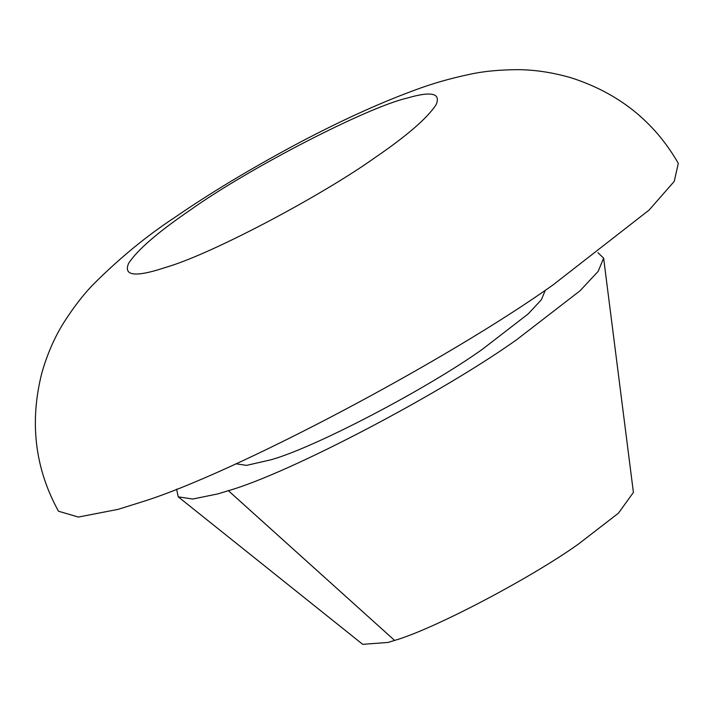 <?xml version="1.0" encoding="UTF-8"?>
<svg xmlns="http://www.w3.org/2000/svg" width="714" height="714" viewBox="0 0 714 714"><rect width="100%" height="100%" fill="white"/><g stroke="black" fill="none" stroke-linecap="round" stroke-linejoin="round"><path stroke-width="1.07" d="M545.335 290.179L541.373 299.773L528.19 313.91L482.245 349.396C427.267 388.666 314.419 447.865 270.66 459.861L246.535 465.376L235.968 463.788M597.904 252.658L603.625 258.129L633.407 492.419L618.422 513.188L578.206 544.246C530.77 578.108 433.71 629.248 394.61 640.413L387.934 642.448L362.703 644.331L178.241 496.837L176.563 489.108M603.625 258.129L598.198 271.311L580.08 290.759L516.874 339.561C442.341 392.771 289.822 473.141 228.373 490.688L217.877 493.883L192.762 499.041L178.241 496.837M141.202 502.129L118.194 509.332L78.37 517.061L58.45 511.206C34.915 468.339 29.372 422.251 41.831 372.967C47.267 354.055 54.576 337.285 63.76 322.657C73.72 307.038 83.699 294.159 93.695 284.002C119.747 257.977 146.959 235.674 175.323 217.074C209.068 193.824 248.151 170.218 292.562 146.263C336.919 122.487 377.635 103.789 414.7 90.16C431.943 83.663 450.472 78.344 470.267 74.202C483.414 71.329 498.97 69.82 516.954 69.669C533.938 69.642 551.797 72.284 570.54 77.612C618.333 92.838 654.256 121.425 678.3 163.363L674.248 181.374L649.097 210.077L553.1 284.868C447.839 359.874 234.192 473.498 141.202 502.129M394.61 640.413L228.373 490.688M168.781 266.447L157.276 270.044C133.277 277.032 123.718 274.81 128.609 263.386C137.293 249.989 157.767 232.273 190.004 210.228C247.767 168.843 367.353 107.118 407.462 98.005C431.461 91.017 441.02 93.239 436.129 104.663C427.445 118.051 406.98 135.776 374.734 157.821C322.103 195.315 215.28 252.131 168.781 266.447"/></g></svg>
